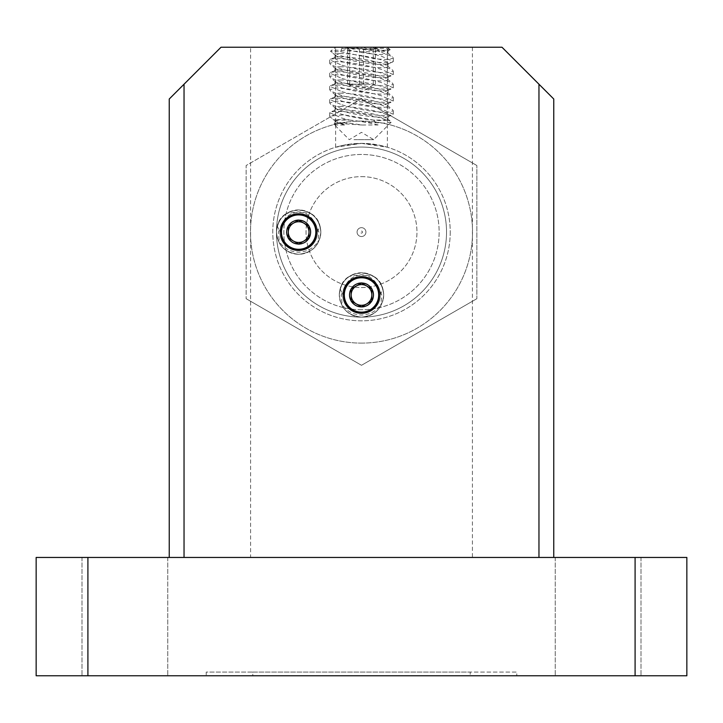 <?xml version="1.0" encoding="UTF-8"?>
<svg xmlns="http://www.w3.org/2000/svg" width="723" height="723" viewBox="0 0 723 723"><rect width="100%" height="100%" fill="white"/><g stroke="black" fill="none" stroke-linecap="round" stroke-linejoin="round"><path stroke-width="0.54" stroke-dasharray="3.62 2.71" d="M281.455 232.101A17.189 17.189 0 0 0 298.644 249.29A17.189 17.189 0 0 0 315.843 232.101A17.189 17.189 0 0 0 298.644 214.912A17.189 17.189 0 0 0 281.455 232.101M344.311 294.948A17.189 17.189 0 0 0 361.5 312.146A17.189 17.189 0 0 0 378.689 294.948A17.189 17.189 0 0 0 361.5 277.759A17.189 17.189 0 0 0 344.311 294.948M450.23 232.101A88.73 88.73 0 0 1 361.5 320.831A88.73 88.73 0 0 1 272.77 232.101A88.73 88.73 0 0 1 361.5 143.371A88.73 88.73 0 0 1 450.23 232.101A88.73 88.73 0 0 1 361.5 320.831A88.73 88.73 0 0 1 272.77 232.101A88.73 88.73 0 0 1 361.5 143.371A88.73 88.73 0 0 1 450.23 232.101M361.5 47.239L335.617 47.239L361.5 47.239M361.5 143.371L343.19 145.278L335.617 147.23L361.5 143.371L379.801 145.278L387.383 147.23L361.5 143.371M598.12 675.761L555.228 675.761L598.12 675.761M598.12 557.451L555.228 557.451L598.12 557.451M124.88 675.761L167.772 675.761L124.88 675.761M124.88 557.451L167.772 557.451L124.88 557.451M635.092 557.451L635.092 675.761L686.85 675.761L686.85 557.451L36.15 557.451L36.15 675.761L87.908 675.761L87.908 557.451M169.245 557.451L553.755 557.451L553.755 99.006L501.988 47.239L221.012 47.239L169.245 99.006L169.245 557.451L250.583 557.451L250.583 47.239M472.417 47.239L472.417 557.451L250.583 557.451M472.417 557.451L553.755 557.451M635.092 675.761L87.908 675.761M252.806 675.761L470.194 675.761L206.218 675.761L252.806 675.761L252.806 672.065L470.194 672.065L206.218 672.065L206.218 675.761L206.218 672.065L252.806 672.065L252.806 675.761M470.194 675.761L516.782 675.761L470.194 675.761L470.194 672.065L516.782 672.065L516.782 675.761L516.782 672.065L470.194 672.065L470.194 675.761M366.344 84.211L347.646 84.211L366.344 84.211M352.3 47.239L376.439 47.239L352.3 47.239M353.538 49.245L347.646 47.239L348.432 49.11L349.724 47.239C354.315 49.851 358.933 49.851 363.579 47.239C367.501 49.842 371.423 49.842 375.354 47.239L374.568 49.11L373.276 47.239C368.685 49.851 364.067 49.851 359.421 47.239L353.538 49.245M356.195 48.269A26.868 3.362 -170.7 0 0 382.494 51.297A26.868 3.362 -170.7 0 0 387.519 50.8A26.868 3.362 -170.7 0 0 388.278 50.176A26.868 3.362 -170.7 0 0 385.811 48.269L390.095 49.453L389.968 49.905L384.952 50.267C377.081 50.194 367.501 49.526 356.195 48.269L341.843 48.269L340.696 51.695L330.962 51.695L330.745 50.962L336.059 47.239L386.941 47.239L336.059 47.239M362.702 51.695L381.075 56.06L393.294 61.437L392.426 62.223L386.552 62.802C372.978 62.476 358.102 60.226 341.925 56.06L330.962 51.695C329.625 50.755 331.993 50.267 338.084 50.239L362.702 51.695L379.792 51.695L374.577 48.269L385.811 48.269M340.696 51.695L375.174 58.87L388.387 59.684L393.294 58.012L392.336 56.647L379.792 51.695M341.03 53.574A26.868 3.362 -170.7 0 0 335.246 54.704A26.868 3.362 -170.7 0 0 335.77 55.535A26.868 3.362 -170.7 0 0 355.544 61.347A26.868 3.362 -170.7 0 0 382.494 64.501A26.868 3.362 -170.7 0 0 387.519 64.004A26.868 3.362 -170.7 0 0 388.278 63.38A26.868 3.362 -170.7 0 0 370.782 57.289A26.868 3.362 -170.7 0 0 341.03 53.574M340.506 56.81A26.868 3.362 -170.7 0 0 335.481 57.316A26.868 3.362 -170.7 0 0 334.722 57.93A26.868 3.362 -170.7 0 0 352.218 64.022A26.868 3.362 -170.7 0 0 381.97 67.736A26.868 3.362 -170.7 0 0 387.754 66.615A26.868 3.362 -170.7 0 0 387.23 65.784A26.868 3.362 -170.7 0 0 367.456 59.964A26.868 3.362 -170.7 0 0 340.506 56.81M341.925 65.26C358.066 69.733 372.941 72.291 386.552 72.933L393.294 71.216L392.336 69.851L381.075 65.26C364.925 61.084 350.049 58.834 336.448 58.509L330.574 59.087L329.706 59.873L341.925 65.26M341.03 66.778A26.868 3.362 -170.7 0 0 335.246 67.908A26.868 3.362 -170.7 0 0 335.77 68.739A26.868 3.362 -170.7 0 0 355.544 74.559A26.868 3.362 -170.7 0 0 382.494 77.704A26.868 3.362 -170.7 0 0 387.519 77.207A26.868 3.362 -170.7 0 0 388.278 76.584A26.868 3.362 -170.7 0 0 370.782 70.493A26.868 3.362 -170.7 0 0 341.03 66.778M340.506 70.014A26.868 3.362 -170.7 0 0 335.481 70.52A26.868 3.362 -170.7 0 0 334.722 71.134A26.868 3.362 -170.7 0 0 352.218 77.225A26.868 3.362 -170.7 0 0 381.97 80.94A26.868 3.362 -170.7 0 0 387.754 79.819A26.868 3.362 -170.7 0 0 387.23 78.988A26.868 3.362 -170.7 0 0 367.456 73.168A26.868 3.362 -170.7 0 0 340.506 70.014M341.925 69.263L330.655 64.672L329.706 63.308L336.448 61.591C350.077 62.232 364.952 64.79 381.075 69.263L393.294 74.641L392.426 75.427L386.552 76.005C372.923 75.68 358.048 73.43 341.925 69.263M341.925 78.464C358.066 82.937 372.941 85.495 386.552 86.136L393.294 84.419L392.336 83.055L381.075 78.464C364.925 74.288 350.049 72.038 336.448 71.713L330.574 72.291L329.706 73.077L341.925 78.464M341.03 79.991A26.868 3.362 -170.7 0 0 335.246 81.112A26.868 3.362 -170.7 0 0 335.77 81.943A26.868 3.362 -170.7 0 0 355.544 87.763A26.868 3.362 -170.7 0 0 382.494 90.908A26.868 3.362 -170.7 0 0 387.519 90.411A26.868 3.362 -170.7 0 0 388.278 89.788A26.868 3.362 -170.7 0 0 370.782 83.696A26.868 3.362 -170.7 0 0 341.03 79.991M340.506 83.217A26.868 3.362 -170.7 0 0 335.481 83.723A26.868 3.362 -170.7 0 0 334.722 84.338A26.868 3.362 -170.7 0 0 352.218 90.429A26.868 3.362 -170.7 0 0 381.97 94.144A26.868 3.362 -170.7 0 0 387.754 93.023A26.868 3.362 -170.7 0 0 387.23 92.192A26.868 3.362 -170.7 0 0 367.456 86.371A26.868 3.362 -170.7 0 0 340.506 83.217M341.925 82.467L330.655 77.876L329.706 76.511L336.448 74.794C350.077 75.436 364.952 77.994 381.075 82.467L393.294 87.845L392.426 88.631L386.552 89.209C372.923 88.884 358.048 86.633 341.925 82.467M341.925 91.667C358.066 96.141 372.941 98.699 386.552 99.34L393.294 97.623L392.336 96.258L381.075 91.667C364.925 87.492 350.049 85.242 336.448 84.916L330.574 85.495L329.706 86.281L341.925 91.667M341.03 93.195A26.868 3.362 -170.7 0 0 335.246 94.315A26.868 3.362 -170.7 0 0 335.77 95.147A26.868 3.362 -170.7 0 0 355.544 100.967A26.868 3.362 -170.7 0 0 382.494 104.112A26.868 3.362 -170.7 0 0 387.519 103.615A26.868 3.362 -170.7 0 0 388.278 102.991A26.868 3.362 -170.7 0 0 370.782 96.9A26.868 3.362 -170.7 0 0 341.03 93.195M340.506 96.421A26.868 3.362 -170.7 0 0 335.481 96.927A26.868 3.362 -170.7 0 0 334.722 97.551A26.868 3.362 -170.7 0 0 352.218 103.633A26.868 3.362 -170.7 0 0 381.97 107.347A26.868 3.362 -170.7 0 0 387.754 106.227A26.868 3.362 -170.7 0 0 387.23 105.395A26.868 3.362 -170.7 0 0 367.456 99.575A26.868 3.362 -170.7 0 0 340.506 96.421M341.925 95.671L330.655 91.08L329.706 89.715L336.448 87.998C350.077 88.64 364.952 91.197 381.075 95.671L393.294 101.048L392.426 101.835L386.552 102.413C372.923 102.088 358.048 99.837 341.925 95.671M341.925 104.871C358.066 109.345 372.941 111.902 386.552 112.544L393.294 110.827L392.336 109.462L381.075 104.871C364.925 100.696 350.049 98.445 336.448 98.12L330.574 98.708L329.706 99.485L341.925 104.871M378.084 125.007L378.084 125.007A26.868 3.362 -170.7 0 0 341.03 119.602A26.868 3.362 -170.7 0 0 335.246 120.723A26.868 3.362 -170.7 0 0 335.77 121.554A26.868 3.362 -170.7 0 0 345.007 125.007L345.007 125.007M373.448 120.072L378.057 124.971L361.952 125.007A26.868 3.362 -170.7 0 0 340.506 122.829A26.868 3.362 -170.7 0 0 335.481 123.335A26.868 3.362 -170.7 0 0 334.722 123.958A26.868 3.362 -170.7 0 0 335.544 125.007L344.961 125.007L330.655 117.488L329.706 116.123L343.868 114.821L373.448 120.072L387.203 120.072L381.075 118.075C364.925 113.9 350.049 111.649 336.448 111.324L330.574 111.911L329.706 112.689L341.925 118.075L349.552 120.072L335.797 120.072M361.952 125.007L339.087 123.425L334.171 123.805L333.918 124.284L335.544 125.007M353.99 139.675L373.701 139.675L353.99 139.675M349.552 120.072C363.353 121.952 374.903 122.946 384.193 123.073L391.125 122.241L390.935 121.545L387.203 120.072M341.03 106.398A26.868 3.362 -170.7 0 0 335.246 107.519A26.868 3.362 -170.7 0 0 335.77 108.351A26.868 3.362 -170.7 0 0 355.544 114.171A26.868 3.362 -170.7 0 0 382.494 117.316A26.868 3.362 -170.7 0 0 387.519 116.819A26.868 3.362 -170.7 0 0 388.278 116.195A26.868 3.362 -170.7 0 0 370.782 110.104A26.868 3.362 -170.7 0 0 341.03 106.398M340.506 109.625A26.868 3.362 -170.7 0 0 335.481 110.131A26.868 3.362 -170.7 0 0 334.722 110.755A26.868 3.362 -170.7 0 0 352.218 116.846A26.868 3.362 -170.7 0 0 381.97 120.551A26.868 3.362 -170.7 0 0 387.754 119.431A26.868 3.362 -170.7 0 0 387.23 118.599A26.868 3.362 -170.7 0 0 367.456 112.779A26.868 3.362 -170.7 0 0 340.506 109.625M341.925 108.875L330.655 104.284L329.706 102.919L336.448 101.202C350.077 101.844 364.952 104.401 381.075 108.875L393.294 114.252L392.426 115.038L386.552 115.617C372.923 115.291 358.048 113.041 341.925 108.875M341.843 48.269A26.868 3.362 -170.7 0 0 370.709 53.773A26.868 3.362 -170.7 0 0 387.754 53.412A26.868 3.362 -170.7 0 0 387.23 52.58A26.868 3.362 -170.7 0 0 374.577 48.269M349.724 84.211L349.724 47.239M363.579 84.211L363.579 47.239M375.354 84.211L375.354 47.239M373.276 84.211L373.276 47.239M359.421 84.211L359.421 47.239M347.646 84.211L347.646 47.239M318.942 232.101L313.818 221.563C310.031 216.484 304.97 213.854 298.644 213.665C292.336 213.845 287.275 216.475 283.479 221.563L278.355 232.101L279.467 243.235C283.841 250.294 290.23 253.972 298.644 254.279C312.228 252.824 319.629 245.431 320.831 232.101C319.629 245.459 312.237 252.851 298.644 254.279C312.228 252.824 319.629 245.431 320.831 232.101C319.638 218.771 312.246 211.378 298.644 209.914C312.219 211.342 319.611 218.735 320.831 232.101C319.638 245.449 312.246 252.851 298.644 254.279C312.228 252.824 319.629 245.431 320.831 232.101C319.638 218.771 312.246 211.378 298.644 209.914C312.219 211.342 319.611 218.735 320.831 232.101C319.638 245.449 312.246 252.851 298.644 254.279C312.228 252.824 319.629 245.431 320.831 232.101C319.638 218.771 312.246 211.378 298.644 209.914C312.219 211.342 319.611 218.735 320.831 232.101C319.638 245.449 312.246 252.851 298.644 254.279C312.228 252.824 319.629 245.431 320.831 232.101C319.638 218.771 312.246 211.378 298.644 209.914C312.219 211.342 319.611 218.735 320.831 232.101C319.638 245.449 312.246 252.851 298.644 254.279C312.228 252.824 319.629 245.431 320.831 232.101C319.638 218.771 312.246 211.378 298.644 209.914C312.219 211.342 319.611 218.735 320.831 232.101C319.638 245.449 312.246 252.851 298.644 254.279C312.228 252.824 319.629 245.431 320.831 232.101C319.638 218.771 312.246 211.378 298.644 209.914C312.219 211.342 319.611 218.735 320.831 232.101C319.638 245.449 312.246 252.851 298.644 254.279C312.228 252.824 319.629 245.431 320.831 232.101C319.638 218.771 312.246 211.378 298.644 209.914C312.219 211.342 319.611 218.735 320.831 232.101C319.638 245.449 312.246 252.851 298.644 254.279C285.052 252.833 277.659 245.44 276.466 232.101C277.677 218.744 285.07 211.351 298.644 209.914C312.219 211.342 319.611 218.735 320.831 232.101A22.187 22.187 0 0 0 319.973 226.001C315.544 205.124 281.825 205.025 277.316 226.001A22.187 22.187 0 0 0 277.316 238.201L276.466 232.101C277.677 218.753 285.07 211.351 298.644 209.914C285.052 211.351 277.659 218.753 276.466 232.101C277.677 218.753 285.07 211.351 298.644 209.914C285.052 211.351 277.659 218.753 276.466 232.101C277.677 218.753 285.07 211.351 298.644 209.914C285.052 211.351 277.659 218.753 276.466 232.101C277.677 218.753 285.07 211.351 298.644 209.914C285.052 211.351 277.659 218.753 276.466 232.101C277.677 218.753 285.07 211.351 298.644 209.914C285.052 211.351 277.659 218.753 276.466 232.101C277.677 218.753 285.07 211.351 298.644 209.914C285.052 211.351 277.659 218.753 276.466 232.101C277.677 218.753 285.07 211.351 298.644 209.914C285.052 211.351 277.659 218.753 276.466 232.101C276.647 224.293 280 218.093 286.534 213.511L298.644 211.884L310.763 213.511C317.289 218.075 320.641 224.275 320.831 232.101L319.973 238.201A22.187 22.187 0 0 0 320.831 232.101C319.638 218.771 312.246 211.378 298.644 209.914C285.052 211.351 277.659 218.753 276.466 232.101C277.677 245.468 285.07 252.86 298.644 254.279C285.052 252.833 277.659 245.44 276.466 232.101C277.677 245.468 285.07 252.86 298.644 254.279C285.052 252.833 277.659 245.44 276.466 232.101C277.677 245.468 285.07 252.86 298.644 254.279C285.052 252.833 277.659 245.44 276.466 232.101C277.677 245.468 285.07 252.86 298.644 254.279C285.052 252.833 277.659 245.44 276.466 232.101C277.677 245.468 285.07 252.86 298.644 254.279C285.052 252.833 277.659 245.44 276.466 232.101C277.677 245.468 285.07 252.86 298.644 254.279C285.052 252.833 277.659 245.44 276.466 232.101C277.677 245.468 285.07 252.86 298.644 254.279C285.052 252.833 277.659 245.44 276.466 232.101C277.677 245.468 285.07 252.86 298.644 254.279C307.04 253.981 313.439 250.303 317.831 243.235L318.942 232.101M313.818 221.563A18.744 18.346 0 0 1 298.644 250.682A18.744 18.346 0 0 1 283.479 221.563M277.316 226.001L279.909 232.119L283.714 220.786A18.744 18.346 0 0 1 317.388 231.866A18.744 18.346 0 0 1 298.644 250.212A18.744 18.346 0 0 1 279.909 231.866A18.744 18.346 0 0 1 298.644 213.52A18.744 18.346 0 0 1 317.388 231.866A18.744 18.346 0 0 1 298.644 250.212A18.744 18.346 0 0 1 279.909 231.866A18.744 18.346 0 0 1 298.644 213.52A18.744 18.346 0 0 1 317.388 231.866A18.744 18.346 0 0 1 298.644 250.212A18.744 18.346 0 0 1 279.909 231.866A18.744 18.346 0 0 1 298.644 213.52A18.744 18.346 0 0 1 317.388 231.866A18.744 18.346 0 0 1 298.644 250.212A18.744 18.346 0 0 1 279.909 231.866A18.744 18.346 0 0 1 298.644 213.52A18.744 18.346 0 0 1 317.388 231.866A18.744 18.346 0 0 1 298.644 250.212A18.744 18.346 0 0 1 279.909 231.866A18.744 18.346 0 0 1 298.644 213.52A18.744 18.346 0 0 1 317.388 231.866A18.744 18.346 0 0 1 298.644 250.212A18.744 18.346 0 0 1 279.909 231.866A18.744 18.346 0 0 1 298.644 213.52A18.744 18.346 0 0 1 317.388 231.866A18.744 18.346 0 0 1 298.644 250.212A18.744 18.346 0 0 1 279.909 231.866A18.744 18.346 0 0 1 298.644 213.52A18.744 18.346 0 0 1 317.388 231.866A18.744 18.346 0 0 1 298.644 250.212A18.744 18.346 0 0 1 279.909 231.866A18.744 18.346 0 0 1 298.644 213.52A18.744 18.346 0 0 1 317.388 231.866A18.744 18.346 0 0 1 298.644 250.212A18.744 18.346 0 0 1 279.909 231.866A18.744 18.346 0 0 1 313.583 220.786L317.388 232.119L319.973 226.001M279.909 232.119A18.744 18.346 0 0 1 298.644 213.99A18.744 18.346 0 0 1 317.388 232.336A18.744 18.346 0 0 1 298.644 250.682A18.744 18.346 0 0 1 279.909 232.336A18.744 18.346 0 0 1 298.644 213.99A18.744 18.346 0 0 1 317.388 232.336A18.744 18.346 0 0 1 298.644 250.682A18.744 18.346 0 0 1 279.909 232.336A18.744 18.346 0 0 1 298.644 213.99A18.744 18.346 0 0 1 317.388 232.336A18.744 18.346 0 0 1 298.644 250.682A18.744 18.346 0 0 1 279.909 232.336A18.744 18.346 0 0 1 298.644 213.99A18.744 18.346 0 0 1 317.388 232.336A18.744 18.346 0 0 1 298.644 250.682A18.744 18.346 0 0 1 279.909 232.336A18.744 18.346 0 0 1 298.644 213.99A18.744 18.346 0 0 1 317.388 232.336A18.744 18.346 0 0 1 298.644 250.682A18.744 18.346 0 0 1 279.909 232.336A18.744 18.346 0 0 1 298.644 213.99A18.744 18.346 0 0 1 317.388 232.336A18.744 18.346 0 0 1 298.644 250.682A18.744 18.346 0 0 1 279.909 232.336A18.744 18.346 0 0 1 298.644 213.99A18.744 18.346 0 0 1 317.388 232.336A18.744 18.346 0 0 1 298.644 250.682A18.744 18.346 0 0 1 279.909 232.336A18.744 18.346 0 0 1 298.644 213.99A18.744 18.346 0 0 1 317.388 232.336A18.744 18.346 0 0 1 298.644 250.682A18.744 18.346 0 0 1 279.909 232.336A18.744 18.346 0 0 1 298.644 213.99A18.744 18.346 0 0 1 317.388 232.119M283.714 220.786C287.176 215.327 292.155 212.49 298.644 212.264C305.142 212.49 310.122 215.337 313.583 220.786M310.845 232.101A12.201 12.201 0 0 0 298.644 219.9A12.201 12.201 0 0 0 286.444 232.101A12.201 12.201 0 0 0 298.644 244.302A12.201 12.201 0 0 0 310.845 232.101M319.973 238.201C315.671 247.058 308.558 251.712 298.644 252.182C288.748 251.721 281.636 247.058 277.316 238.201M310.763 213.511A22.187 22.187 0 0 0 286.534 213.511M279.467 243.235A22.187 22.187 0 0 0 317.831 243.235M381.789 294.948L376.665 284.41C372.878 279.331 367.826 276.701 361.5 276.52C355.183 276.692 350.131 279.331 346.335 284.41L341.211 294.948L342.313 306.091C346.688 313.14 353.086 316.828 361.5 317.135C375.083 315.68 382.476 308.278 383.687 294.948C382.476 308.314 375.083 315.707 361.5 317.135C375.083 315.68 382.476 308.278 383.687 294.948C382.494 281.627 375.101 274.234 361.5 272.77C375.065 274.189 382.467 281.581 383.687 294.948C382.494 308.305 375.092 315.698 361.5 317.135C375.083 315.68 382.476 308.278 383.687 294.948C382.494 281.627 375.101 274.234 361.5 272.77C375.065 274.189 382.467 281.581 383.687 294.948C382.494 308.305 375.092 315.698 361.5 317.135C375.083 315.68 382.476 308.278 383.687 294.948C382.494 281.627 375.101 274.234 361.5 272.77C375.065 274.189 382.467 281.581 383.687 294.948C382.494 308.305 375.092 315.698 361.5 317.135C375.083 315.68 382.476 308.278 383.687 294.948C382.494 281.627 375.101 274.234 361.5 272.77C375.065 274.189 382.467 281.581 383.687 294.948C382.494 308.305 375.092 315.698 361.5 317.135C375.083 315.68 382.476 308.278 383.687 294.948C382.494 281.627 375.101 274.234 361.5 272.77C375.065 274.189 382.467 281.581 383.687 294.948C382.494 308.305 375.092 315.698 361.5 317.135C375.083 315.68 382.476 308.278 383.687 294.948C382.494 281.627 375.101 274.234 361.5 272.77C375.065 274.189 382.467 281.581 383.687 294.948C382.494 308.305 375.092 315.698 361.5 317.135C375.083 315.68 382.476 308.278 383.687 294.948C382.494 281.627 375.101 274.234 361.5 272.77C375.065 274.189 382.467 281.581 383.687 294.948C382.494 308.305 375.092 315.698 361.5 317.135C347.908 315.689 340.515 308.287 339.313 294.948C340.524 281.599 347.917 274.207 361.5 272.77C375.065 274.189 382.467 281.581 383.687 294.948A22.187 22.187 0 0 0 382.829 288.857C378.391 267.971 344.681 267.881 340.171 288.857A22.187 22.187 0 0 0 340.171 301.048L339.313 294.948C340.524 281.599 347.917 274.207 361.5 272.77C347.908 274.207 340.515 281.599 339.313 294.948C340.524 281.599 347.917 274.207 361.5 272.77C347.908 274.207 340.515 281.599 339.313 294.948C340.524 281.599 347.917 274.207 361.5 272.77C347.908 274.207 340.515 281.599 339.313 294.948C340.524 281.599 347.917 274.207 361.5 272.77C347.908 274.207 340.515 281.599 339.313 294.948C340.524 281.599 347.917 274.207 361.5 272.77C347.908 274.207 340.515 281.599 339.313 294.948C340.524 281.599 347.917 274.207 361.5 272.77C347.908 274.207 340.515 281.599 339.313 294.948C340.524 281.599 347.917 274.207 361.5 272.77C347.908 274.207 340.515 281.599 339.313 294.948C339.494 287.139 342.856 280.949 349.39 276.367L361.5 274.731L373.61 276.367C380.135 280.931 383.497 287.121 383.687 294.948L382.829 301.048A22.187 22.187 0 0 0 383.687 294.948C382.494 281.627 375.101 274.234 361.5 272.77C347.908 274.207 340.515 281.599 339.313 294.948C340.533 308.314 347.926 315.707 361.5 317.135C347.899 315.68 340.506 308.287 339.313 294.948C340.533 308.314 347.926 315.707 361.5 317.135C347.899 315.68 340.506 308.287 339.313 294.948C340.533 308.314 347.926 315.707 361.5 317.135C347.899 315.68 340.506 308.287 339.313 294.948C340.533 308.314 347.926 315.707 361.5 317.135C347.899 315.68 340.506 308.287 339.313 294.948C340.533 308.314 347.926 315.707 361.5 317.135C347.899 315.68 340.506 308.287 339.313 294.948C340.533 308.314 347.926 315.707 361.5 317.135C347.899 315.68 340.506 308.287 339.313 294.948C340.533 308.314 347.926 315.707 361.5 317.135C347.899 315.68 340.506 308.287 339.313 294.948C340.533 308.314 347.926 315.707 361.5 317.135C369.896 316.837 376.294 313.158 380.687 306.091L381.789 294.948M376.665 284.41A18.744 18.346 0 0 1 361.5 313.529A18.744 18.346 0 0 1 346.335 284.41M340.171 288.857L342.765 294.966L346.561 283.642A18.744 18.346 0 0 1 380.244 294.713A18.744 18.346 0 0 1 361.5 313.059A18.744 18.346 0 0 1 342.756 294.713A18.744 18.346 0 0 1 361.5 276.367A18.744 18.346 0 0 1 380.244 294.713A18.744 18.346 0 0 1 361.5 313.059A18.744 18.346 0 0 1 342.756 294.713A18.744 18.346 0 0 1 361.5 276.367A18.744 18.346 0 0 1 380.244 294.713A18.744 18.346 0 0 1 361.5 313.059A18.744 18.346 0 0 1 342.756 294.713A18.744 18.346 0 0 1 361.5 276.367A18.744 18.346 0 0 1 380.244 294.713A18.744 18.346 0 0 1 361.5 313.059A18.744 18.346 0 0 1 342.756 294.713A18.744 18.346 0 0 1 361.5 276.367A18.744 18.346 0 0 1 380.244 294.713A18.744 18.346 0 0 1 361.5 313.059A18.744 18.346 0 0 1 342.756 294.713A18.744 18.346 0 0 1 361.5 276.367A18.744 18.346 0 0 1 380.244 294.713A18.744 18.346 0 0 1 361.5 313.059A18.744 18.346 0 0 1 342.756 294.713A18.744 18.346 0 0 1 361.5 276.367A18.744 18.346 0 0 1 380.244 294.713A18.744 18.346 0 0 1 361.5 313.059A18.744 18.346 0 0 1 342.756 294.713A18.744 18.346 0 0 1 361.5 276.367A18.744 18.346 0 0 1 380.244 294.713A18.744 18.346 0 0 1 361.5 313.059A18.744 18.346 0 0 1 342.756 294.713A18.744 18.346 0 0 1 361.5 276.367A18.744 18.346 0 0 1 380.244 294.713A18.744 18.346 0 0 1 361.5 313.059A18.744 18.346 0 0 1 342.756 294.713A18.744 18.346 0 0 1 376.439 283.642L380.235 294.966L382.829 288.857M342.765 294.966A18.744 18.346 0 0 1 361.5 276.837A18.744 18.346 0 0 1 380.244 295.183A18.744 18.346 0 0 1 361.5 313.529A18.744 18.346 0 0 1 342.756 295.183A18.744 18.346 0 0 1 361.5 276.837A18.744 18.346 0 0 1 380.244 295.183A18.744 18.346 0 0 1 361.5 313.529A18.744 18.346 0 0 1 342.756 295.183A18.744 18.346 0 0 1 361.5 276.837A18.744 18.346 0 0 1 380.244 295.183A18.744 18.346 0 0 1 361.5 313.529A18.744 18.346 0 0 1 342.756 295.183A18.744 18.346 0 0 1 361.5 276.837A18.744 18.346 0 0 1 380.244 295.183A18.744 18.346 0 0 1 361.5 313.529A18.744 18.346 0 0 1 342.756 295.183A18.744 18.346 0 0 1 361.5 276.837A18.744 18.346 0 0 1 380.244 295.183A18.744 18.346 0 0 1 361.5 313.529A18.744 18.346 0 0 1 342.756 295.183A18.744 18.346 0 0 1 361.5 276.837A18.744 18.346 0 0 1 380.244 295.183A18.744 18.346 0 0 1 361.5 313.529A18.744 18.346 0 0 1 342.756 295.183A18.744 18.346 0 0 1 361.5 276.837A18.744 18.346 0 0 1 380.244 295.183A18.744 18.346 0 0 1 361.5 313.529A18.744 18.346 0 0 1 342.756 295.183A18.744 18.346 0 0 1 361.5 276.837A18.744 18.346 0 0 1 380.244 295.183A18.744 18.346 0 0 1 361.5 313.529A18.744 18.346 0 0 1 342.756 295.183A18.744 18.346 0 0 1 361.5 276.837A18.744 18.346 0 0 1 380.235 294.966M346.561 283.642C350.031 278.183 355.011 275.346 361.5 275.111C367.998 275.346 372.978 278.183 376.439 283.642M373.701 294.948A12.201 12.201 0 0 0 361.5 282.747A12.201 12.201 0 0 0 349.299 294.948A12.201 12.201 0 0 0 361.5 307.148A12.201 12.201 0 0 0 373.701 294.948M382.829 301.048C378.518 309.905 371.405 314.568 361.5 315.038C351.604 314.577 344.491 309.914 340.171 301.048M373.61 276.367A22.187 22.187 0 0 0 349.39 276.367M342.313 306.091A22.187 22.187 0 0 0 380.687 306.091M361.5 227.664A4.437 4.437 0 0 0 357.063 232.101A4.437 4.437 0 0 0 361.5 236.538A4.437 4.437 0 0 0 365.937 232.101A4.437 4.437 0 0 0 361.5 227.664A4.437 4.437 0 0 0 357.063 232.101A4.437 4.437 0 0 0 361.5 236.538A4.437 4.437 0 0 1 357.063 232.101A4.437 4.437 0 0 1 361.5 227.664A4.437 4.437 0 0 1 365.937 232.101A4.437 4.437 0 0 1 361.5 236.538A4.437 4.437 0 0 0 365.937 232.101A4.437 4.437 0 0 0 361.5 227.664A4.437 4.437 0 0 0 357.063 232.101A4.437 4.437 0 0 0 361.5 236.538A4.437 4.437 0 0 0 365.937 232.101A4.437 4.437 0 0 0 361.5 227.664M361.5 231.107A0.985 0.985 0 0 1 362.485 232.101A0.985 0.985 0 0 1 361.5 233.086A0.985 0.985 0 0 1 360.515 232.101A0.985 0.985 0 0 1 361.5 231.107M361.5 147.067A85.034 85.034 0 0 1 446.534 232.101A85.034 85.034 0 0 1 361.5 317.135A85.034 85.034 0 0 0 446.534 232.101A85.034 85.034 0 0 0 361.5 147.067A85.034 85.034 0 0 1 446.534 232.101A85.034 85.034 0 0 1 361.5 317.135A85.034 85.034 0 0 1 276.466 232.101A85.034 85.034 0 0 1 361.5 147.067A85.034 85.034 0 0 1 446.534 232.101A85.034 85.034 0 0 1 361.5 317.135A85.034 85.034 0 0 1 276.466 232.101A85.034 85.034 0 0 1 361.5 147.067A85.034 85.034 0 0 0 276.466 232.101A85.034 85.034 0 0 0 361.5 317.135A85.034 85.034 0 0 1 276.466 232.101A85.034 85.034 0 0 1 361.5 147.067M361.5 343.109A111.017 111.017 0 0 0 472.517 232.101A111.017 111.017 0 0 0 361.5 121.084A111.017 111.017 0 0 0 250.483 232.101A111.017 111.017 0 0 0 361.5 343.109A111.017 111.017 0 0 0 472.517 232.101A111.017 111.017 0 0 0 361.5 121.084A111.017 111.017 0 0 0 250.483 232.101A111.017 111.017 0 0 0 361.5 343.109M476.855 298.698L361.5 365.296L476.855 298.698L476.855 165.504L476.855 298.698M361.5 98.906L476.855 165.504L361.5 98.906L246.145 165.504L246.145 298.698L246.145 165.504L361.5 98.906M361.5 309.742A77.641 77.641 0 0 1 283.859 232.101A77.641 77.641 0 0 1 361.5 154.46A77.641 77.641 0 0 1 439.141 232.101A77.641 77.641 0 0 1 361.5 309.742A77.641 77.641 0 0 1 283.859 232.101A77.641 77.641 0 0 1 361.5 154.46A77.641 77.641 0 0 1 439.141 232.101A77.641 77.641 0 0 1 361.5 309.742M361.5 176.638A55.454 55.454 0 0 1 416.954 232.101A55.454 55.454 0 0 1 361.5 287.555A55.454 55.454 0 0 1 306.046 232.101A55.454 55.454 0 0 1 361.5 176.638A55.454 55.454 0 0 1 416.954 232.101A55.454 55.454 0 0 1 361.5 287.555A55.454 55.454 0 0 1 306.046 232.101A55.454 55.454 0 0 1 361.5 176.638M361.5 365.296L246.145 298.698L361.5 365.296M335.617 147.23L335.617 47.239M555.228 557.451L555.228 675.761L555.228 557.451M81.997 557.451L81.997 675.761L81.997 557.451M167.772 557.451L167.772 675.761L167.772 557.451M641.003 557.451L641.003 675.761L641.003 557.451M387.383 147.23L387.383 47.239M348.558 84.211L361.5 91.993L374.442 84.211M387.519 50.8L389.968 49.914M393.294 61.437L393.294 58.012M335.246 54.704L334.722 57.93M335.77 55.535L330.809 51.586M335.481 57.316L330.574 59.087M335.246 67.908L334.722 71.134M335.77 68.739L330.655 64.672M335.481 70.52L330.574 72.291M335.246 81.112L334.722 84.338M335.77 81.943L330.655 77.876M335.481 83.723L330.574 85.495M335.246 94.315L334.722 97.551M335.77 95.147L330.655 91.08M335.481 96.927L330.574 98.699M329.706 116.123L329.706 112.689M391.125 122.241L373.701 139.675L361.5 132.336L349.299 139.675L333.918 124.293M335.246 107.519L334.722 110.755M335.481 110.131L330.574 111.911M335.77 108.351L330.655 104.284M329.706 102.919L329.706 99.485M329.706 89.715L329.706 86.281M329.706 76.511L329.706 73.077M329.706 63.308L329.706 59.873M393.294 74.641L393.294 71.216M393.294 87.845L393.294 84.419M393.294 101.048L393.294 97.623M393.294 114.252L393.294 110.827M387.519 116.819L392.426 115.038M387.23 118.599L390.935 121.545M388.278 116.195L387.754 119.431M335.481 123.335L334.171 123.805M335.246 120.723L334.722 123.958M335.77 121.554L330.655 117.488M387.23 105.395L392.345 109.462M387.519 103.615L392.426 101.835M388.278 102.991L387.754 106.227M387.23 92.192L392.345 96.258M387.519 90.411L392.426 88.631M388.278 89.788L387.754 93.023M387.23 78.988L392.345 83.055M387.519 77.207L392.426 75.427M388.278 76.584L387.754 79.819M387.23 65.784L392.345 69.851M387.519 64.004L392.426 62.223M388.278 63.38L387.754 66.615M386.941 47.239L390.095 49.453M387.23 52.58L392.345 56.647M388.278 50.176L387.754 53.412M374.568 49.119L376.439 47.239M348.432 49.119L346.561 47.239M317.388 232.336L317.388 231.866M279.909 232.336L279.909 231.866M380.244 295.183L380.244 294.713M342.756 295.183L342.756 294.713"/><path stroke-width="1.08" d="M281.455 232.101A17.189 17.189 0 0 0 298.644 249.29A17.189 17.189 0 0 0 315.843 232.101A17.189 17.189 0 0 0 298.644 214.912A17.189 17.189 0 0 0 281.455 232.101M344.311 294.948A17.189 17.189 0 0 0 361.5 312.146A17.189 17.189 0 0 0 378.689 294.948A17.189 17.189 0 0 0 361.5 277.759A17.189 17.189 0 0 0 344.311 294.948M87.908 557.451L87.908 675.761L36.15 675.761L36.15 557.451L686.85 557.451L686.85 675.761L635.092 675.761L635.092 557.451M87.908 675.761L635.092 675.761M169.245 557.451L169.245 99.006L184.04 84.211L184.04 557.451M538.96 557.451L538.96 84.211L501.988 47.239L221.012 47.239L184.04 84.211M538.96 84.211L553.755 99.006L553.755 557.451M303.823 241.066A10.348 10.348 0 0 0 309.001 232.101L309.001 226.118L303.823 223.136A10.348 10.348 0 0 0 288.296 232.101A10.348 10.348 0 0 0 303.823 241.066L309.001 238.075A11.957 11.957 0 0 0 298.644 220.144L288.296 226.118L288.296 238.075L298.644 244.049L303.823 241.066M316.394 232.101A17.75 17.75 0 0 0 298.644 214.351A17.75 17.75 0 0 0 280.904 232.101A17.75 17.75 0 0 0 298.644 249.842A17.75 17.75 0 0 0 316.394 232.101M309.001 232.101A10.348 10.348 0 0 0 303.823 223.136L298.644 220.144A11.957 11.957 0 0 0 288.296 238.075A11.957 11.957 0 0 0 309.001 238.075L309.001 226.118L298.644 220.144L288.296 226.118L288.296 238.075L298.644 244.049L309.001 238.075L309.001 232.101M366.678 303.913A10.348 10.348 0 0 0 371.848 294.948L371.848 288.974L366.678 285.983A10.348 10.348 0 0 0 351.152 294.948A10.348 10.348 0 0 0 366.678 303.913L371.848 300.931A11.957 11.957 0 0 0 361.5 283L351.152 288.974L351.152 300.931L361.5 306.904L366.678 303.913M379.25 294.948A17.75 17.75 0 0 0 361.5 277.207A17.75 17.75 0 0 0 343.75 294.948A17.75 17.75 0 0 0 361.5 312.697A17.75 17.75 0 0 0 379.25 294.948M371.848 294.948A10.348 10.348 0 0 0 366.678 285.983L361.5 283A11.957 11.957 0 0 0 351.152 300.931A11.957 11.957 0 0 0 371.848 300.931L371.848 288.974L361.5 283L351.152 288.974L351.152 300.931L361.5 306.904L371.848 300.931L371.848 294.948"/></g></svg>
